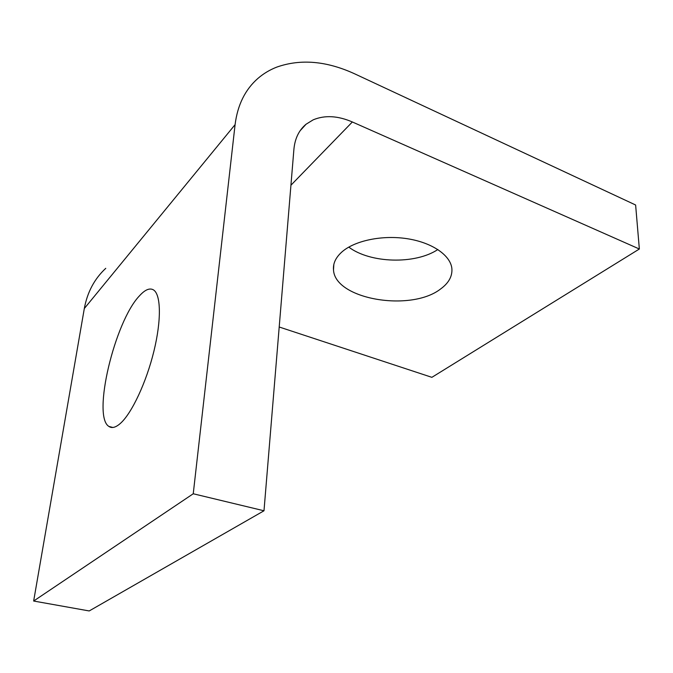 <?xml version="1.0" encoding="UTF-8"?>
<svg xmlns="http://www.w3.org/2000/svg" width="673" height="673" viewBox="0 0 673 673"><rect width="100%" height="100%" fill="white"/><g stroke="black" fill="none" stroke-linecap="round" stroke-linejoin="round"><path stroke-width="1.01" d="M342.027 251.845C354.898 240.547 382.5 234.801 407.401 238.73C432.335 242.617 450.616 255.404 451.877 268.603C452.458 276.283 448.698 283.081 440.596 288.978C410.967 312.196 334.952 299.409 333.505 269.957C332.899 263.48 335.743 257.448 342.027 251.845M139.412 295.893C144.998 289.701 149.684 287.699 153.469 289.895C160.965 294.446 161.545 320.045 153.907 351.213C146.327 382.365 131.807 413.239 120.459 423.342C115.781 427.498 111.928 428.533 108.908 426.438C91.949 416.444 114.747 321.492 139.412 295.893M105.754 268.325C94.472 278.799 87.322 292.2 84.31 308.537L33.65 601.031L193.244 493.763L235.087 124.648C237.569 104.963 245.182 89.551 257.919 78.413C263.513 73.584 269.806 69.815 276.805 67.098C300.696 58.669 326.75 60.957 354.957 73.963L635.623 205.004L639.35 249.01L352.349 121.973C337.863 115.722 324.823 114.999 313.231 119.811L306.055 124.236C298.98 130.15 294.934 138.47 293.916 149.196L263.993 510.773L193.244 493.763M279.202 327.002L431.881 377.334L639.35 249.01M348.782 247.109C370.217 263.345 415.258 264.615 437.854 249.523M33.65 601.031L89.206 610.949L263.993 510.773M84.31 308.537L235.087 124.648M290.929 185.226L352.349 121.973M306.055 124.236L300.108 130.755M112.828 427.464L108.908 426.438M333.505 269.957L333.833 264.464"/></g></svg>
